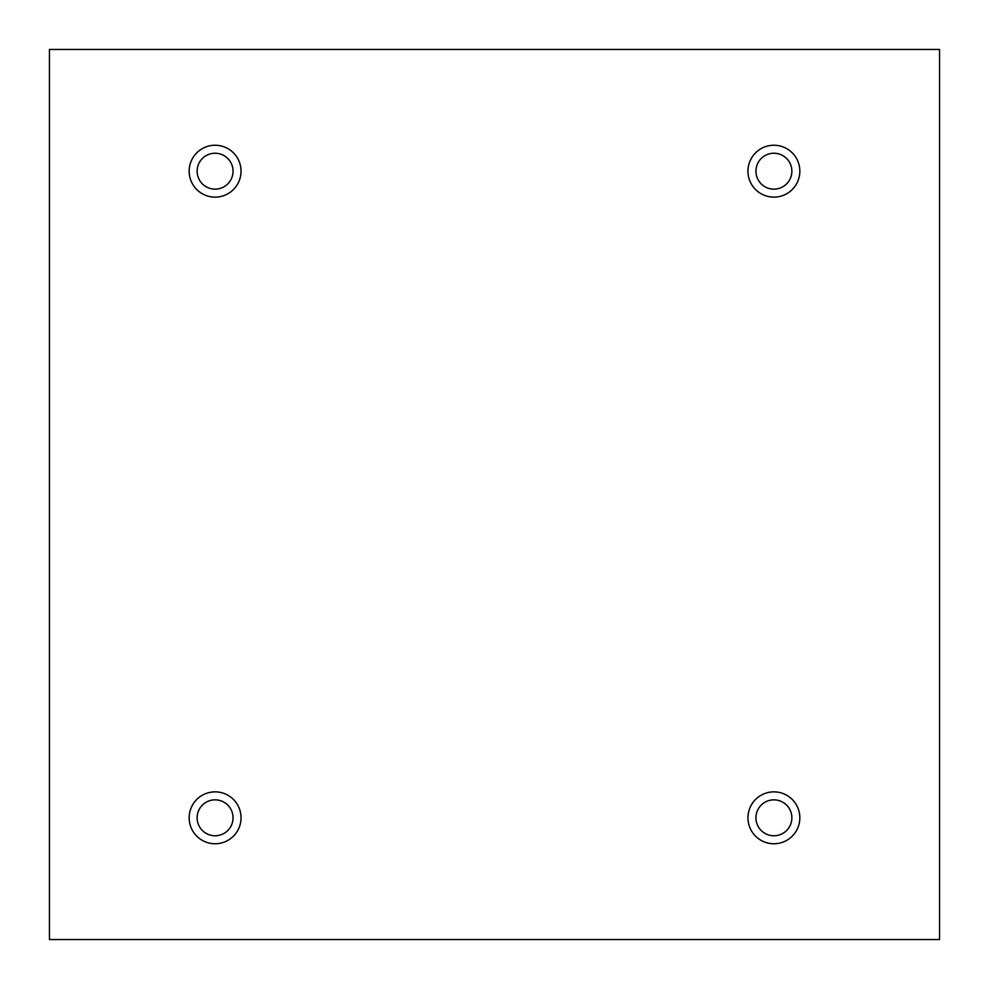 <?xml version="1.0" encoding="UTF-8"?>
<svg xmlns="http://www.w3.org/2000/svg" width="989" height="989" viewBox="0 0 989 989"><rect width="100%" height="100%" fill="white"/><g stroke="black" fill="none" stroke-linecap="round" stroke-linejoin="round"><path stroke-width="1.48" d="M939.55 49.45L49.45 49.45L49.45 939.55L939.55 939.55L939.55 49.45M215.095 197.132A25.949 25.949 0 0 1 192.632 158.215A25.949 25.949 0 0 1 237.57 158.215A25.949 25.949 0 0 1 215.095 197.132M773.905 197.132A25.949 25.949 0 0 1 751.43 158.215A25.949 25.949 0 0 1 796.368 158.215A25.949 25.949 0 0 1 773.905 197.132M773.905 843.753A25.949 25.949 0 0 1 751.43 804.836A25.949 25.949 0 0 1 796.368 804.836A25.949 25.949 0 0 1 773.905 843.753M215.095 843.753A25.949 25.949 0 0 1 192.632 804.836A25.949 25.949 0 0 1 237.57 804.836A25.949 25.949 0 0 1 215.095 843.753M233.058 817.804A17.963 17.963 0 0 1 215.095 835.767A17.963 17.963 0 0 1 197.132 817.804A17.963 17.963 0 0 1 215.095 799.854A17.963 17.963 0 0 1 233.058 817.804M791.868 817.804A17.963 17.963 0 0 1 773.905 835.767A17.963 17.963 0 0 1 755.942 817.804A17.963 17.963 0 0 1 773.905 799.854A17.963 17.963 0 0 1 791.868 817.804M791.868 171.196A17.963 17.963 0 0 1 773.905 189.146A17.963 17.963 0 0 1 755.942 171.196A17.963 17.963 0 0 1 773.905 153.233A17.963 17.963 0 0 1 791.868 171.196M233.058 171.196A17.963 17.963 0 0 1 215.095 189.146A17.963 17.963 0 0 1 197.132 171.196A17.963 17.963 0 0 1 215.095 153.233A17.963 17.963 0 0 1 233.058 171.196"/></g></svg>
